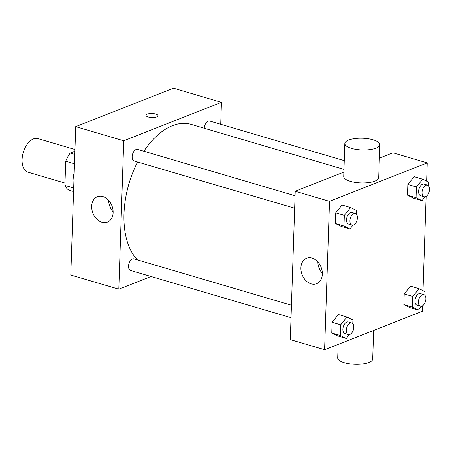 <?xml version="1.0" encoding="UTF-8"?>
<svg xmlns="http://www.w3.org/2000/svg" width="452" height="452" viewBox="0 0 452 452"><rect width="100%" height="100%" fill="white"/><g stroke="black" fill="none" stroke-linecap="round" stroke-linejoin="round"><path stroke-width="0.68" d="M74.959 149.505L37.883 138.594A17.504 10.091 106.4 0 0 23.255 152.539A17.504 10.091 106.4 0 0 28.001 172.178L64.992 183.066M73.111 187.817L64.913 185.405L65.715 161.217A23.51 13.554 106.4 0 1 70.179 153.092L74.902 151.234M64.913 185.405A23.51 13.554 106.4 0 0 68.947 190.19L73.563 191.546M74.484 163.799L65.715 161.217M74.795 154.448L70.179 153.092M73.574 191.269A35.007 20.187 -73.6 0 1 74.207 172.189M151.036 276.494L118.808 289.173L70.794 275.042L75.716 126.65L173.432 88.213L221.446 102.344L220.717 124.289M291.026 317.688L130.56 270.471A6.04 3.48 -73.6 0 1 128.927 263.691A6.04 3.48 -73.6 0 1 133.973 258.883L291.438 305.219M344.254 160.646L209.694 121.046A6.04 3.48 106.4 0 0 204.247 128.255M118.808 289.173L123.735 140.781L221.446 102.344M294.653 208.208L134.193 160.991A6.04 3.48 -73.6 0 1 132.56 154.211A6.04 3.48 -73.6 0 1 137.606 149.403L295.071 195.739M137.459 259.906A74.394 42.9 -73.6 0 1 137.583 161.985M143.86 151.245A74.394 42.9 -73.6 0 1 191.128 124.39L343.966 169.37M102.836 196.541A13.673 10.193 68.5 0 1 112.87 209.123A13.673 10.193 68.5 0 1 107.412 222.152A13.673 10.193 68.5 0 1 92.92 213.158A13.673 10.193 68.5 0 1 97.4 196.699A13.673 10.193 68.5 0 1 102.836 196.541M123.735 140.781L75.716 126.65M148.279 116.978A6.017 2.011 -178.1 0 1 145.996 115.305A6.017 2.011 -178.1 0 1 152.081 113.497A6.017 2.011 -178.1 0 1 158.025 115.706A6.017 2.011 -178.1 0 1 154.601 117.401A6.017 2.011 -178.1 0 1 148.279 116.978M108.644 200.383A13.673 10.193 -111.5 0 0 113.13 211.796M158.025 115.706A6.017 2.011 1.9 0 0 152.081 113.497A6.017 2.011 1.9 0 0 145.996 115.311M422.49 305.829L422.309 311.292L324.592 349.724L290.297 339.633L295.218 191.241L343.876 172.105M379.364 158.143L392.935 152.81L427.23 162.901L426.626 181.162M426.117 196.349L422.993 290.642M353.04 225.107L349.899 228.983L341.328 226.458L335.395 223.508L335.751 212.796L342.034 205.044L350.611 207.564L356.538 210.519L356.419 214.163M421.501 306.236L418.36 310.106L409.783 307.586L403.856 304.631L404.212 293.924L410.495 286.167L419.072 288.687L424.999 291.642L424.88 295.286M324.592 349.724L329.514 201.332L427.23 162.901M425.129 196.756L421.993 200.626L413.416 198.106L407.489 195.151L407.845 184.444L414.128 176.687L422.705 179.212L428.632 182.162L428.513 185.806M349.407 334.587L346.266 338.463L337.695 335.938L331.762 332.988L332.118 322.276L338.407 314.524L346.978 317.044L352.91 319.999L352.786 323.643M329.514 201.332L295.218 191.241M311.191 283.867A13.673 10.193 68.5 0 1 301.156 271.285A13.673 10.193 68.5 0 1 306.614 258.262A13.673 10.193 68.5 0 1 321.106 267.256A13.673 10.193 68.5 0 1 316.626 283.715A13.673 10.193 68.5 0 1 311.191 283.867M379.81 144.674L378.719 177.653A17.504 5.853 -178.1 0 1 361.029 182.919A17.504 5.853 -178.1 0 1 343.729 176.489L344.825 143.516A17.504 5.853 -178.1 0 1 348.599 140.058A17.504 5.853 -178.1 0 1 368.154 138.747A17.504 5.853 -178.1 0 1 379.81 144.674A17.504 5.853 -178.1 0 1 362.125 149.945A17.504 5.853 -178.1 0 1 344.825 143.516M338.158 344.39L337.712 357.86A17.504 5.853 1.9 0 0 349.368 363.787A17.504 5.853 1.9 0 0 368.928 362.476A17.504 5.853 1.9 0 0 372.702 359.018L373.651 330.429M322.344 273.358A13.673 10.193 68.5 0 1 317.852 261.945M346.266 338.463L340.339 335.508L340.695 324.802L346.978 317.044M351.758 322.971L348.328 321.96A6.04 3.48 106.4 0 0 343.283 326.773A6.04 3.48 106.4 0 0 344.921 333.548L348.351 334.553A6.04 3.48 106.4 0 0 349.865 334.452A6.04 3.48 106.4 0 0 353.679 328.514A6.04 3.48 106.4 0 0 351.758 322.971A6.04 3.48 106.4 0 0 346.712 327.779A6.04 3.48 106.4 0 0 348.351 334.553M337.695 335.938L331.762 332.988L332.118 322.276L338.407 314.524M340.339 335.508L331.762 332.988M340.695 324.802L332.118 322.276M349.899 228.983L343.972 226.028L344.328 215.321L350.611 207.564M355.391 213.491L351.961 212.48A6.04 3.48 106.4 0 0 346.916 217.293A6.04 3.48 106.4 0 0 348.548 224.068L351.978 225.079A6.04 3.48 106.4 0 0 353.498 224.972A6.04 3.48 106.4 0 0 357.306 219.034A6.04 3.48 106.4 0 0 355.391 213.491A6.04 3.48 106.4 0 0 350.345 218.299A6.04 3.48 106.4 0 0 351.978 225.079M341.328 226.458L335.395 223.508L335.751 212.796L342.034 205.044M343.972 226.028L335.395 223.508M344.328 215.321L335.751 212.796M418.36 310.106L412.433 307.157L412.783 296.444L419.072 288.687M423.852 294.614L420.422 293.602A6.04 3.48 106.4 0 0 415.377 298.416A6.04 3.48 106.4 0 0 417.01 305.19L420.439 306.202A6.04 3.48 106.4 0 0 421.953 306.094A6.04 3.48 106.4 0 0 425.767 300.156A6.04 3.48 106.4 0 0 423.852 294.614A6.04 3.48 106.4 0 0 418.806 299.422A6.04 3.48 106.4 0 0 420.439 306.202M409.783 307.586L403.856 304.631L404.212 293.924L410.495 286.167M412.433 307.157L403.856 304.631M412.783 296.444L404.212 293.924M421.993 200.626L416.06 197.677L416.416 186.964L422.705 179.212M427.479 185.134L424.049 184.128A6.04 3.48 106.4 0 0 419.004 188.936A6.04 3.48 106.4 0 0 420.642 195.71L424.072 196.722A6.04 3.48 106.4 0 0 425.586 196.614A6.04 3.48 106.4 0 0 429.4 190.676A6.04 3.48 106.4 0 0 427.479 185.134A6.04 3.48 106.4 0 0 422.434 189.947A6.04 3.48 106.4 0 0 424.072 196.722M413.416 198.106L407.489 195.151L407.845 184.444L414.128 176.687M416.06 197.677L407.489 195.151M416.416 186.964L407.845 184.444"/></g></svg>
